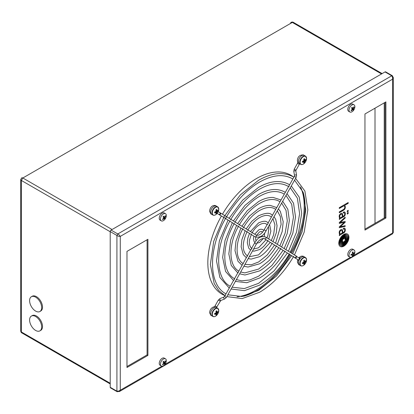 <?xml version="1.0" encoding="UTF-8"?>
<svg xmlns="http://www.w3.org/2000/svg" width="414" height="414" viewBox="0 0 414 414"><rect width="100%" height="100%" fill="white"/><g stroke="black" fill="none" stroke-linecap="round" stroke-linejoin="round"><path stroke-width="0.62" d="M375.006 108.189L375.006 223.332M20.881 179.195L20.881 180.1L21.393 180.473L22.827 177.994L22.242 177.735L21.461 178.191M291.145 23.158L290.374 23.526L290.99 22.372L293.309 22.32M20.881 331.469L20.7 330.874C20.912 332.038 21.28 332.716 21.813 332.908L20.881 331.469M384.228 218.012L384.228 102.869M364.951 229.139L385.067 217.526L385.067 102.382L385.067 217.526L385.9 218.012L385.9 101.901L364.951 113.995L364.951 230.106L385.9 218.012M345.033 237.206L345.116 237.258A0.528 0.305 -60 0 0 345.033 237.206L344.955 237.227A5.444 3.141 120 0 0 344.769 237.341A11.742 6.779 120 0 0 344.029 237.874A67.228 38.812 120 0 0 343.222 238.505A9.237 5.33 120 0 0 342.456 239.168A5.522 3.188 120 0 0 342.057 239.566A1.139 0.657 120 0 0 341.819 239.892L341.773 240.068A6.029 3.483 120 0 0 341.804 240.493A41.26 23.821 120 0 0 341.881 241.108A20.25 11.69 120 0 0 341.943 241.507L342.026 241.559A20.25 11.69 120 0 1 341.964 241.155A41.26 23.821 120 0 1 341.886 240.544A6.029 3.483 120 0 1 341.855 240.115L341.902 239.939A1.139 0.657 120 0 1 342.14 239.618A5.522 3.188 120 0 1 342.538 239.214A9.237 5.33 120 0 1 343.304 238.552A67.228 38.812 120 0 1 344.112 237.921A11.742 6.779 120 0 1 344.852 237.393A5.444 3.141 120 0 1 345.038 237.274L345.116 237.258A0.528 0.305 -60 0 1 345.209 237.315A2.36 1.361 120 0 1 345.4 237.662A13.181 7.607 120 0 1 345.721 238.987A14.34 8.28 120 0 1 345.778 239.39A1889.087 1090.673 -60 0 1 345.856 240.006A5.382 3.105 -60 0 1 345.887 240.43L345.84 240.606A1.17 0.678 -60 0 1 345.597 240.932A6.453 3.726 -60 0 1 345.416 241.124A3.296 1.904 -60 0 1 345.204 241.331A29.052 16.772 -60 0 1 344.836 241.662A8.927 5.154 -60 0 1 344.298 242.107A264.846 152.911 -60 0 1 343.63 242.625A11.281 6.515 -60 0 1 342.813 243.204A2.929 1.692 -60 0 1 342.699 243.277L342.616 243.287A0.823 0.476 -60 0 1 342.58 243.272A0.823 0.476 -60 0 1 342.497 243.194A1.977 1.144 -60 0 1 342.378 242.977A8.849 5.108 -60 0 1 342.171 242.293A17.202 9.931 -60 0 1 342.026 241.559M344.769 236.715A0.952 0.549 120 0 0 344.717 236.751A9.336 5.387 120 0 0 344.267 237.067A6.21 3.586 120 0 0 343.868 237.388A17.155 9.905 120 0 0 342.999 238.174A7.68 4.435 120 0 0 342.036 239.214A3.783 2.184 120 0 0 341.519 239.944A1.599 0.926 120 0 0 341.327 240.322A0.792 0.455 120 0 0 341.255 240.555A0.88 0.507 120 0 0 341.239 240.767A6.557 3.788 120 0 0 341.327 241.522A12.844 7.416 120 0 0 341.415 241.911A11.587 6.686 -60 0 0 341.695 242.79A8.932 5.159 -60 0 0 341.871 243.173A6.857 3.959 -60 0 0 342.093 243.535A1.558 0.9 -60 0 0 342.14 243.592A30.408 17.559 -60 0 0 342.285 243.748A1.496 0.864 -60 0 0 342.399 243.836A1.496 0.864 -60 0 0 342.44 243.856A2.153 1.242 -60 0 0 342.683 243.924A0.652 0.378 -60 0 0 342.937 243.851A7.659 4.419 -60 0 0 343.351 243.572A6.453 3.726 -60 0 0 344.013 243.044A48.003 27.717 -60 0 0 344.598 242.516A5.812 3.353 -60 0 0 345.033 242.081A18.149 10.479 -60 0 0 345.581 241.486A2.95 1.703 -60 0 0 345.825 241.186A6.991 4.036 -60 0 0 346.135 240.751A1.433 0.828 -60 0 0 346.295 240.482A2.329 1.345 -60 0 0 346.414 240.223A0.724 0.419 -60 0 0 346.482 239.991A1.102 0.637 -60 0 0 346.497 239.675A49.727 28.711 -60 0 0 346.409 239.023A5.687 3.286 -60 0 0 346.337 238.63A8.342 4.818 120 0 0 346.151 238.034A41.949 24.219 120 0 0 345.928 237.496A4.828 2.789 120 0 0 345.53 236.87A2.893 1.672 -60 0 0 345.312 236.699A2.893 1.672 -60 0 0 345.219 236.653A0.963 0.559 120 0 0 344.805 236.699A0.952 0.549 120 0 0 344.769 236.715M345.7 236.094A3.126 1.806 120 0 0 345.659 236.068A3.126 1.806 120 0 0 345.462 235.98A2.95 1.703 120 0 0 344.614 236.006A1.17 0.678 120 0 0 344.438 236.089A1.17 0.678 120 0 0 344.391 236.115A5.253 3.033 120 0 0 343.77 236.575A12.053 6.96 120 0 0 342.813 237.455A6.991 4.036 120 0 0 341.731 238.702A5.998 3.462 120 0 0 340.903 240.022A2.049 1.185 120 0 0 340.582 240.896A1.977 1.139 120 0 0 340.541 241.367A4.445 2.567 120 0 0 340.587 241.854A22.801 13.165 120 0 0 340.655 242.252L340.743 242.299A22.801 13.165 120 0 1 340.67 241.905A4.445 2.567 120 0 1 340.624 241.414A1.977 1.139 120 0 1 340.67 240.948A2.049 1.185 120 0 1 340.986 240.068A5.998 3.462 120 0 1 341.814 238.754A6.991 4.036 120 0 1 342.895 237.501A12.053 6.96 120 0 1 343.853 236.627A5.253 3.033 120 0 1 344.479 236.166A1.17 0.678 120 0 1 344.526 236.135A1.17 0.678 120 0 1 344.702 236.058A2.95 1.703 120 0 1 345.545 236.027A3.126 1.806 120 0 1 345.742 236.115A3.126 1.806 120 0 1 345.975 236.296A11.307 6.531 120 0 1 346.513 236.979A5.548 3.203 120 0 1 346.787 237.558A12.415 7.167 120 0 1 346.989 238.257A14.335 8.275 -60 0 1 347.072 238.645A3.333 1.925 -60 0 1 347.113 239.287A1.615 0.931 -60 0 1 347.072 239.602A2.21 1.278 -60 0 1 346.979 239.939A2.324 1.34 -60 0 1 346.839 240.296A3.638 2.101 -60 0 1 346.554 240.85A4.549 2.629 -60 0 1 346.327 241.227A5.931 3.421 -60 0 1 346.063 241.605A6.784 3.917 -60 0 1 345.633 242.169A8.87 5.123 -60 0 1 345.007 242.878A8.037 4.642 -60 0 1 343.853 243.939A15.541 8.973 -60 0 1 343.444 244.255A2.168 1.252 -60 0 1 342.916 244.539A1.791 1.03 -60 0 1 342.544 244.596A3.535 2.044 -60 0 1 342.192 244.519A3.819 2.205 -60 0 1 341.995 244.426A3.819 2.205 -60 0 1 341.669 244.156A18.708 10.8 -60 0 1 341.39 243.825A5.346 3.084 -60 0 1 341.079 243.287A59.399 34.295 -60 0 1 340.898 242.837A4.859 2.805 -60 0 1 340.743 242.299M344.293 235.571A4.756 2.748 120 0 0 343.625 236.037A8.337 4.813 120 0 0 342.176 237.445A6.857 3.959 120 0 0 341.064 238.966A5.579 3.219 120 0 0 340.365 240.343A3.436 1.982 120 0 0 340.013 242.283A5.636 3.255 120 0 0 340.07 242.687A8.352 4.823 -60 0 0 340.618 244.208A6.655 3.845 -60 0 0 341.472 245.067A6.655 3.845 -60 0 0 341.669 245.166A4.368 2.52 -60 0 0 342.73 245.269A2.919 1.687 -60 0 0 343.579 244.897A9.46 5.46 -60 0 0 344.484 244.208A6.096 3.519 -60 0 0 345.737 242.899A11.846 6.841 -60 0 0 346.534 241.807A4.606 2.66 -60 0 0 347.377 240.203A4.383 2.531 -60 0 0 347.651 239.313A2.432 1.408 -60 0 0 347.713 238.888A4.311 2.489 120 0 0 347.719 238.267A6.22 3.591 -60 0 0 347.672 237.859A7.297 4.212 120 0 0 346.818 235.939A6.645 3.835 120 0 0 346.285 235.509A6.645 3.835 120 0 0 345.638 235.255A3.167 1.827 120 0 0 344.51 235.457A4.756 2.748 120 0 0 344.293 235.571M339.677 232.699L339.765 232.746A3.472 2.008 120 0 0 339.837 233.139A2.867 1.656 120 0 0 339.987 233.486A2.22 1.278 120 0 0 340.163 233.693A1.547 0.895 120 0 1 340.075 233.646A2.22 1.278 120 0 1 339.904 233.434A2.867 1.656 120 0 1 339.754 233.087A3.472 2.008 120 0 1 339.677 232.699A1.904 1.102 -60 0 1 339.816 231.726A1.423 0.823 -60 0 1 340.142 231.105A1.656 0.957 -60 0 1 340.805 230.484A1.656 0.957 -60 0 1 340.913 230.427A2.065 1.19 -60 0 1 341.234 230.319A1.035 0.6 -60 0 1 341.431 230.324A1.93 1.118 -60 0 1 341.602 230.391A1.93 1.118 -60 0 1 341.643 230.417M339.765 232.746A1.904 1.102 -60 0 1 339.899 231.773A1.423 0.823 -60 0 1 340.225 231.152A1.656 0.957 -60 0 1 340.888 230.536A1.656 0.957 -60 0 1 341.001 230.479A2.065 1.19 -60 0 1 341.317 230.37A1.035 0.6 -60 0 1 341.514 230.37A1.93 1.118 -60 0 1 341.69 230.438A1.93 1.118 -60 0 1 341.767 230.494A1.516 0.875 -60 0 1 341.912 230.67A5.196 3.001 -60 0 1 342.021 230.888A2.189 1.263 -60 0 1 342.088 231.121A14.806 8.549 -60 0 1 342.14 231.374A10.164 5.868 -60 0 1 342.202 231.773L342.331 232.942L341.276 233.553A5.035 2.908 120 0 1 341.001 233.693A2.303 1.33 120 0 1 340.712 233.796A1.542 0.89 120 0 1 340.427 233.812A1.547 0.895 120 0 1 340.236 233.75A1.547 0.895 120 0 1 340.163 233.693A1.547 0.895 120 0 0 340.199 233.724M344.639 228.217A2.396 1.382 120 0 1 344.945 228.575A4.445 2.567 120 0 1 345.204 229.558A4.068 2.349 120 0 1 345.152 230.619A3.043 1.754 120 0 1 344.96 231.343A1.527 0.88 120 0 1 344.52 232.114A2.23 1.289 120 0 1 343.972 232.642A6.376 3.679 120 0 1 343.382 233.025L339.992 235.059A2.127 1.226 120 0 0 339.759 235.219A0.724 0.419 120 0 0 339.599 235.38L339.552 235.447A0.699 0.404 120 0 0 339.501 235.55L339.475 235.602A1.822 1.051 120 0 0 339.449 235.695L339.294 235.224A1.708 0.983 120 0 1 339.304 235.033A0.652 0.378 -60 0 1 339.351 234.836L339.475 234.634A0.678 0.388 -60 0 1 339.635 234.495A3.405 1.966 -60 0 1 339.775 234.412A3.405 1.966 -60 0 1 339.956 234.314A5.025 2.903 -60 0 1 339.863 234.267A5.025 2.903 -60 0 1 339.759 234.2A2.898 1.677 -60 0 1 339.558 234.019A2.898 1.677 -60 0 1 339.402 233.781A3.001 1.734 -60 0 1 339.283 233.46A3.892 2.246 120 0 1 339.211 233.066A4.689 2.707 120 0 1 339.195 232.425A3.053 1.765 120 0 1 339.257 231.897A1.961 1.133 120 0 1 339.47 231.255A2.034 1.175 120 0 1 339.91 230.526A2.531 1.459 120 0 1 340.51 229.925A2.872 1.661 120 0 1 340.867 229.682A2.872 1.661 120 0 1 341.12 229.553A2.163 1.247 120 0 1 341.654 229.444A2.251 1.299 120 0 1 342.021 229.547A2.251 1.299 120 0 1 342.15 229.641A2.515 1.454 120 0 1 342.388 229.972A4.026 2.324 120 0 1 342.544 230.427A10.769 6.215 120 0 1 342.657 231.074A18.899 10.914 -60 0 1 342.704 231.483L342.828 232.652L343.382 232.337A14.247 8.228 -60 0 0 343.667 232.161A2.437 1.408 -60 0 0 344.018 231.892A1.413 0.818 -60 0 0 344.293 231.592A1.092 0.631 -60 0 0 344.562 231.115A1.744 1.004 -60 0 0 344.707 230.469A4.363 2.52 -60 0 0 344.702 229.775A2.122 1.226 -60 0 0 344.52 229.216A1.377 0.792 -60 0 0 344.36 229.066A1.377 0.792 -60 0 0 344.262 229.025A1.377 0.792 -60 0 1 344.319 229.046M340.608 234.686L343.465 233.077A6.376 3.679 120 0 0 344.055 232.689A2.23 1.289 120 0 0 344.603 232.166A1.527 0.88 120 0 0 345.043 231.39A3.043 1.754 120 0 0 345.235 230.67A4.068 2.349 120 0 0 345.292 229.61A4.445 2.567 120 0 0 345.028 228.621A2.396 1.382 120 0 0 344.681 228.238A2.396 1.382 120 0 0 344.479 228.155A2.37 1.371 120 0 0 344.06 228.145A2.758 1.594 120 0 0 343.403 228.393A2.758 1.594 120 0 0 343.299 228.45L343.299 229.268A4.29 2.474 -60 0 1 343.589 229.118A2.344 1.356 -60 0 1 343.894 229.02A1.656 0.957 -60 0 1 344.262 229.025L344.36 229.066M343.868 246.154A7.198 4.156 120 0 0 348.572 239.809A7.198 4.156 120 0 0 347.47 234.039A7.198 4.156 120 0 0 343.868 234.396A7.198 4.156 120 0 0 339.169 240.741A7.198 4.156 120 0 0 340.272 246.511A7.198 4.156 120 0 0 343.868 246.154M340.23 246.485A7.198 4.156 120 0 0 343.786 246.102A7.198 4.156 120 0 0 348.479 239.799A7.198 4.156 120 0 0 347.429 234.013M346.839 234.774A6.81 3.933 120 0 0 346.797 234.754A6.81 3.933 120 0 0 345.835 234.448A5.072 2.929 120 0 0 344.018 234.924A5.072 2.929 120 0 0 343.811 235.054A7.079 4.088 120 0 0 341.534 237.17A7.193 4.15 120 0 0 339.972 239.747A5.175 2.986 120 0 0 339.314 242.588A6.07 3.503 120 0 0 339.335 243.013L339.418 243.065A6.07 3.503 120 0 1 339.397 242.64A5.175 2.986 120 0 1 340.06 239.794A7.193 4.15 120 0 1 341.617 237.217A7.079 4.088 120 0 1 343.894 235.1A5.072 2.929 120 0 1 344.101 234.971A5.072 2.929 120 0 1 345.918 234.495A6.81 3.933 120 0 1 346.88 234.8A6.81 3.933 120 0 1 347.341 235.147A7.343 4.238 120 0 1 347.983 236.089A6.878 3.974 120 0 1 348.319 237.486A8.394 4.844 -60 0 1 348.345 237.91A4.601 2.655 -60 0 1 348.081 239.659A6.608 3.814 -60 0 1 347.294 241.553A6.665 3.85 -60 0 1 345.737 243.789A7.928 4.575 -60 0 1 344.07 245.3A4.896 2.826 -60 0 1 342.59 245.994A5.879 3.395 -60 0 1 340.97 245.812A7.509 4.331 -60 0 1 340.903 245.776A7.509 4.331 -60 0 1 339.941 244.809A6.934 4.005 -60 0 1 339.418 243.065M340.727 213.557A2.525 1.459 -60 0 1 340.867 213.474A2.525 1.459 -60 0 1 341.239 213.303A2.293 1.325 -60 0 1 341.607 213.236A2.173 1.252 -60 0 1 342.026 213.339A2.173 1.252 -60 0 1 342.228 213.515A3.126 1.806 -60 0 1 342.528 214.157A13.408 7.742 -60 0 1 342.657 214.871A14.568 8.409 -60 0 1 342.704 215.275L342.828 216.45L343.382 216.129A5.532 3.193 120 0 0 343.724 215.917A2.479 1.428 120 0 0 344.075 215.632A1.19 0.688 120 0 0 344.484 215.083A1.247 0.719 -60 0 0 344.65 214.612A2.815 1.625 120 0 0 344.722 214.007A3.555 2.054 120 0 0 344.66 213.339A1.692 0.978 120 0 0 344.339 212.853A1.692 0.978 120 0 0 344.319 212.837A1.351 0.776 120 0 0 343.956 212.801A2.95 1.703 120 0 0 343.315 213.055A2.95 1.703 120 0 0 343.299 213.06L343.299 212.247A2.779 1.604 -60 0 1 343.397 212.185A2.779 1.604 -60 0 1 344.06 211.937A2.334 1.345 -60 0 1 344.671 212.03A2.334 1.345 -60 0 1 344.862 212.185A3.328 1.92 -60 0 1 345.25 213.091A6.919 3.995 -60 0 1 345.302 213.603A2.753 1.589 -60 0 1 345.297 213.945A23.008 13.284 -60 0 1 345.271 214.204A2.241 1.294 -60 0 1 345.235 214.462A9.087 5.247 -60 0 1 345.183 214.731A1.884 1.087 -60 0 1 345.09 215.057A2.608 1.506 -60 0 1 344.94 215.43A1.17 0.673 -60 0 1 344.774 215.73A2.8 1.62 -60 0 1 344.562 216.01A1.17 0.673 -60 0 1 344.381 216.206A10.055 5.806 -60 0 1 344.194 216.372A1.511 0.875 -60 0 1 344.008 216.522A62.7 36.199 -60 0 1 343.682 216.739A4.14 2.391 -60 0 1 343.366 216.926L340.065 218.804A3.855 2.225 120 0 0 339.863 218.934A1.449 0.838 120 0 0 339.692 219.073A0.486 0.279 120 0 0 339.449 219.487L339.294 219.022A1.139 0.657 120 0 1 339.309 218.783A0.631 0.367 120 0 1 339.366 218.597L339.428 218.478A0.543 0.316 -60 0 1 339.573 218.333A1.433 0.828 -60 0 1 339.734 218.225A1.433 0.828 -60 0 1 339.77 218.204L339.956 218.106A3.431 1.982 120 0 1 339.853 218.054A3.431 1.982 120 0 1 339.625 217.883A2.846 1.64 120 0 1 339.433 217.629A3.001 1.734 120 0 1 339.283 217.252A3.736 2.158 120 0 1 339.211 216.858A5.377 3.105 -60 0 1 339.19 216.429A3.648 2.106 -60 0 1 339.221 215.917A2.261 1.304 -60 0 1 339.32 215.446A1.956 1.128 -60 0 1 339.609 214.773A2.163 1.247 -60 0 1 340.132 214.064A2.841 1.64 -60 0 1 340.727 213.557M344.282 212.817A1.692 0.978 120 0 0 344.257 212.801A1.692 0.978 120 0 0 344.236 212.791A1.351 0.776 120 0 0 343.874 212.749A2.95 1.703 120 0 0 343.299 212.967M341.643 214.209A1.594 0.921 120 0 0 341.602 214.183A1.594 0.921 120 0 0 341.369 214.11A1.273 0.735 120 0 0 341.084 214.152A2.07 1.195 120 0 0 340.815 214.281A2.07 1.195 120 0 0 340.691 214.354A1.604 0.926 120 0 0 340.142 214.902A1.485 0.854 120 0 0 339.728 215.818A2.23 1.289 120 0 0 339.677 216.491A2.981 1.723 120 0 0 339.749 216.889L339.832 216.936A2.981 1.723 120 0 1 339.765 216.543A2.23 1.289 120 0 1 339.811 215.865A1.485 0.854 120 0 1 340.225 214.949A1.604 0.926 120 0 1 340.779 214.405A2.07 1.195 120 0 1 340.898 214.328A2.07 1.195 120 0 1 341.167 214.198A1.273 0.735 120 0 1 341.452 214.157A1.594 0.921 120 0 1 341.685 214.229A1.594 0.921 120 0 1 341.809 214.328A2.246 1.299 120 0 1 341.995 214.628A4.269 2.463 120 0 1 342.145 215.166A13.067 7.545 -60 0 1 342.202 215.565L342.274 216.144A12.001 6.929 120 0 1 342.331 216.734L341.276 217.345A3.478 2.008 -60 0 1 340.96 217.505A2.567 1.48 -60 0 1 340.712 217.588A1.454 0.838 -60 0 1 340.427 217.609A1.635 0.947 -60 0 1 340.236 217.541A1.635 0.947 -60 0 1 340.127 217.459A2.582 1.49 -60 0 1 339.832 216.936M243.494 296.269A68.734 39.682 120 0 0 256.437 290.819A68.734 39.682 120 0 0 290.54 254.998M291.57 253.197A68.734 39.682 120 0 0 303.286 192.707M293.371 176.897A68.734 39.682 120 0 0 290.804 175.174A68.734 39.682 120 0 0 256.437 178.579A68.734 39.682 120 0 0 222.453 214.209M237.046 296.797A68.734 39.682 120 0 0 255.604 290.338A68.734 39.682 120 0 0 289.717 254.486M290.747 252.685A68.734 39.682 120 0 0 300.517 186.854M292.62 176.483A68.734 39.682 120 0 0 290.385 174.936M348.195 210.302L347.242 210.855L347.242 211.932L348.195 211.378L348.195 210.302M348.195 212.454L347.242 213.003L347.242 214.079L348.195 213.526L348.195 212.454M340.194 222.52L345.172 218.038L345.172 217.133L339.294 222.551L339.294 223.394L344.262 222.365L339.294 226.836L339.294 227.69L345.172 226.406L345.172 225.661L340.199 226.825L345.172 222.297L345.172 221.469L340.111 222.473L345.09 217.992L345.09 217.21M147.922 239.297L126.974 251.391L126.974 367.497L147.922 355.403L147.922 239.297M221.418 216.004A68.734 39.682 120 0 0 222.075 294.225A68.734 39.682 120 0 0 224.843 295.586M340.598 234.686L339.91 235.007A2.127 1.226 120 0 0 339.677 235.173A0.724 0.419 120 0 0 339.511 235.333L339.47 235.4A0.699 0.404 120 0 0 339.418 235.499L339.392 235.556A1.822 1.051 120 0 0 339.366 235.644L339.449 235.695M344.955 205.841A2.261 1.304 -60 0 1 345.116 206.12A4.787 2.763 120 0 1 345.307 207A3.007 1.734 120 0 1 345.209 208.056A2.308 1.335 120 0 1 344.805 209.034A1.692 0.978 120 0 1 344.417 209.551A3.271 1.889 120 0 1 344.086 209.867A2.489 1.439 -60 0 1 343.796 210.084A22.522 13.005 120 0 1 343.465 210.296A5.315 3.069 120 0 1 343.284 210.41L339.294 212.713L339.294 211.896L343.284 209.598A4.404 2.546 -60 0 0 343.734 209.282A2.318 1.34 -60 0 0 344.117 208.93A1.361 0.787 -60 0 0 344.381 208.578A1.527 0.88 -60 0 0 344.551 208.252A1.785 1.03 -60 0 0 344.671 207.916A1.972 1.139 -60 0 0 344.727 207.678A1.832 1.056 -60 0 0 344.764 207.419A3.291 1.899 -60 0 0 344.769 207.171A2.608 1.506 -60 0 0 344.696 206.633A3.431 1.982 -60 0 0 344.593 206.363A2.091 1.206 -60 0 0 344.453 206.151A2.287 1.32 -60 0 0 344.272 206.006A1.377 0.797 -60 0 0 344.272 206.001A1.377 0.797 -60 0 0 344.112 205.944A2.841 1.64 -60 0 0 343.982 205.934A1.144 0.657 -60 0 0 343.858 205.939A2.717 1.568 -60 0 0 343.703 205.975A1.449 0.833 -60 0 0 343.548 206.037A15.675 9.051 -60 0 0 343.397 206.105A2.789 1.609 -60 0 0 343.242 206.188L339.294 208.47L339.294 207.668L348.195 202.529L348.195 203.331L344.526 205.447A2.722 1.573 120 0 1 344.572 205.473A2.722 1.573 120 0 1 344.784 205.649A11.939 6.893 -60 0 1 344.955 205.841L344.872 205.794A2.261 1.304 -60 0 1 345.033 206.074L345.116 206.12M126.974 366.53L147.089 354.922L147.089 239.778M221.656 293.976A68.734 39.682 120 0 0 224.109 295.141M392.353 75.731L393.3 77.728L393.3 232.508L392.607 233.01L392.519 233.858L119.377 391.556L120.272 390.236L118.595 391.106L116.919 391.173L117.172 391.732L110.471 387.861A1.226 0.709 -60 0 1 110.217 387.302L110.217 231.586A1.226 0.709 -60 0 1 111.087 230.086L385.036 71.922A1.226 0.709 -60 0 1 385.646 71.86L392.353 75.731L391.737 75.793L392.519 77.278L392.607 79.162L393.253 77.346M118.632 234.36L117.788 233.957L116.919 235.457L118.595 236.327L120.272 236.394L118.632 234.36M393.3 232.508L392.368 233.894M117.172 391.732L119.687 391.328M147.089 354.922L147.922 355.403M340.199 226.825L345.09 222.251L345.09 221.485M339.294 227.622L345.09 226.36L345.09 225.677M339.294 223.327L344.262 222.365M347.242 213.981L348.112 213.479L348.112 212.501M347.242 211.833L348.112 211.331L348.112 210.353M340.194 217.516A1.635 0.947 -60 0 1 340.153 217.49A1.635 0.947 -60 0 1 340.044 217.407A2.582 1.49 -60 0 1 339.749 216.889M341.98 213.313A2.173 1.252 -60 0 1 342.145 213.464A3.126 1.806 -60 0 1 342.44 214.11A13.408 7.742 -60 0 1 342.569 214.819A14.568 8.409 -60 0 1 342.621 215.228L342.828 216.45M344.629 212.009A2.334 1.345 -60 0 1 344.779 212.139A3.328 1.92 -60 0 1 345.167 213.044A6.919 3.995 -60 0 1 345.214 213.557A2.753 1.589 -60 0 1 345.209 213.898A23.008 13.284 -60 0 1 345.188 214.152A2.241 1.294 -60 0 1 345.152 214.416A9.087 5.247 -60 0 1 345.1 214.68A1.884 1.087 -60 0 1 345.007 215.011A2.608 1.506 -60 0 1 344.857 215.383A1.17 0.673 -60 0 1 344.686 215.678A2.8 1.62 -60 0 1 344.479 215.963A1.17 0.673 -60 0 1 344.298 216.155A10.055 5.806 -60 0 1 344.112 216.325A1.511 0.875 -60 0 1 343.925 216.47A62.7 36.199 -60 0 1 343.599 216.688A4.14 2.391 -60 0 1 343.284 216.879L343.366 216.926M343.284 216.879L340.603 218.483M340.52 218.432L339.982 218.758A3.855 2.225 120 0 0 339.78 218.887A1.449 0.838 120 0 0 339.609 219.027A0.486 0.279 120 0 0 339.366 219.441L339.449 219.487M340.862 245.75A7.509 4.331 -60 0 1 340.82 245.73A7.509 4.331 -60 0 1 339.858 244.762A6.934 4.005 -60 0 1 339.335 243.013M342.828 232.652L342.621 231.436A18.899 10.914 -60 0 0 342.575 231.028A10.769 6.215 120 0 0 342.456 230.381A4.026 2.324 120 0 0 342.306 229.925A2.515 1.454 120 0 0 342.067 229.589A2.251 1.299 120 0 0 341.98 229.527M344.179 228.973A1.377 0.792 -60 0 1 344.277 229.014L344.179 228.973A1.656 0.957 -60 0 0 343.811 228.968L343.894 229.02M343.299 229.175A4.29 2.474 -60 0 1 343.506 229.071A2.344 1.356 -60 0 1 343.811 228.968M339.294 212.615L343.196 210.364A5.315 3.069 120 0 0 343.382 210.25A22.522 13.005 120 0 0 343.713 210.038A2.489 1.439 -60 0 0 344.003 209.82A3.271 1.889 120 0 0 344.329 209.505A1.692 0.978 120 0 0 344.722 208.982A2.308 1.335 120 0 0 345.121 208.004A3.007 1.734 120 0 0 345.224 206.953A4.787 2.763 120 0 0 345.033 206.074M339.294 208.371L343.159 206.141A2.789 1.609 -60 0 1 343.315 206.058A15.675 9.051 -60 0 1 343.465 205.986A1.449 0.833 -60 0 1 343.615 205.929A2.717 1.568 -60 0 1 343.77 205.893A1.144 0.657 -60 0 1 343.899 205.882A2.841 1.64 -60 0 1 344.024 205.898A1.377 0.797 -60 0 1 344.184 205.955A1.377 0.797 -60 0 1 344.189 205.955L344.184 205.955M348.112 202.575L348.195 203.331M348.112 203.284L344.526 205.447A2.722 1.573 120 0 1 344.702 205.598A11.939 6.893 -60 0 1 344.872 205.794M341.431 245.041A6.655 3.845 -60 0 0 341.586 245.119A4.368 2.52 -60 0 0 342.647 245.217A2.919 1.687 -60 0 0 343.496 244.845A9.46 5.46 -60 0 0 344.396 244.162A6.096 3.519 -60 0 0 345.654 242.847A11.846 6.841 -60 0 0 346.451 241.76A4.606 2.66 -60 0 0 347.294 240.156A4.383 2.531 -60 0 0 347.563 239.266A2.432 1.408 -60 0 0 347.631 238.842A4.311 2.489 120 0 0 347.636 238.221A6.22 3.591 -60 0 0 347.589 237.812A7.297 4.212 120 0 0 346.735 235.887A6.645 3.835 120 0 0 346.244 235.483M341.954 244.4A3.819 2.205 -60 0 1 341.912 244.379A3.819 2.205 -60 0 1 341.581 244.11A18.708 10.8 -60 0 1 341.307 243.779A5.346 3.084 -60 0 1 340.996 243.241A59.399 34.295 -60 0 1 340.81 242.79A4.859 2.805 -60 0 1 340.655 242.252M345.266 236.679A2.893 1.672 -60 0 1 345.447 236.824L345.53 236.87M342.44 243.856L342.357 243.81A2.153 1.242 -60 0 0 342.601 243.877A0.652 0.378 -60 0 0 342.854 243.799A7.659 4.419 -60 0 0 343.268 243.525A6.453 3.726 -60 0 0 343.93 242.992A48.003 27.717 -60 0 0 344.51 242.464A5.812 3.353 -60 0 0 344.95 242.035A18.149 10.479 -60 0 0 345.499 241.434A2.95 1.703 -60 0 0 345.742 241.139A6.991 4.036 -60 0 0 346.052 240.705A1.433 0.828 -60 0 0 346.213 240.43A2.329 1.345 -60 0 0 346.332 240.177A0.724 0.419 -60 0 0 346.399 239.944A1.102 0.637 -60 0 0 346.409 239.628A49.727 28.711 -60 0 0 346.327 238.976A5.687 3.286 -60 0 0 346.254 238.583A8.342 4.818 120 0 0 346.063 237.988A41.949 24.219 120 0 0 345.845 237.45A4.828 2.789 120 0 0 345.447 236.824M342.549 243.251L342.533 243.241A0.823 0.476 -60 0 1 342.497 243.225A0.823 0.476 -60 0 1 342.409 243.147A1.977 1.144 -60 0 1 342.295 242.93A8.849 5.108 -60 0 1 342.088 242.247A17.202 9.931 -60 0 1 341.943 241.507M342.601 239.535L345.136 238.071L345.136 241.01L342.601 242.475L342.601 239.535M342.601 242.381L345.053 240.964L345.053 238.122M254.921 236.772A1.035 0.849 -58.1 0 0 256.033 235.023L256.095 235.059C258.145 235.876 260.453 234.738 263.025 231.654L267.434 224.14M215.052 307.317A1.035 0.792 -93.7 0 0 214.276 306.707C211.518 307.447 209.95 309.449 209.567 312.71L210.866 315.333L211.419 315.561M300.378 258.227A1.035 0.305 -137.4 0 0 299.705 257.684A1.035 0.305 -137.4 0 0 299.239 257.586A1.035 0.305 -137.4 0 0 300 258.688M251.753 248.623L250.868 249.88M250.894 249.59L238.687 271.351C238.06 272.055 237.946 272.547 238.335 272.831M234.578 278.979L233.806 280.34M230.106 286.566L225.858 294.142C225.226 294.861 225.118 295.348 225.526 295.606M255.956 240.964C258.45 237.243 261.653 235.928 265.571 237.02L265.69 237.093A1.035 0.849 121.9 0 1 264.598 238.852L264.536 238.816C264.287 237.739 259.097 238.837 256.39 244.058L254.579 243.039L256.043 240.912M293.702 177.497L289.453 185.074C288.812 185.808 288.708 186.295 289.148 186.538M288.806 186.165L275.952 209.013M272.303 215.503L267.987 223.156M268.256 223.105L267.46 224.46M354.017 104.825L352.78 104.111A4.145 2.396 120 0 0 349.214 105.653A4.145 2.396 120 0 0 348.635 111.299L349.871 112.008A4.145 2.396 120 0 0 353.437 110.466A4.145 2.396 120 0 0 353.623 110.227A4.145 2.396 120 0 0 354.348 108.97A4.145 2.396 120 0 0 354.467 105.234A4.145 2.396 120 0 0 354.017 104.825A4.145 2.396 120 0 0 350.446 106.367A4.145 2.396 120 0 0 349.421 111.599A4.145 2.396 120 0 0 349.871 112.008M354.177 107.319A6.94 1.816 -146.6 0 0 354.006 107.066A6.94 1.816 -146.6 0 0 353.799 106.802A7.069 5.315 120.5 0 1 353.509 107.676A7.105 3.7 174.5 0 1 353.013 108.023A7.105 1.128 -164.1 0 1 352.485 107.966A7.069 3.157 -137.9 0 0 352.112 107.278A6.94 5.04 141 0 1 351.47 108.085A7.069 0.398 35.1 0 0 352.086 108.473A7.105 3.602 64.4 0 1 352.138 109.13A7.105 5.128 97.2 0 1 351.822 109.803A7.069 4.626 158.7 0 1 351.041 110.284A6.94 0.978 43.3 0 1 351.243 110.554A6.94 0.978 43.3 0 1 351.419 110.802A7.069 6.169 -59.4 0 0 352.06 110.129A7.105 4.554 4.9 0 0 352.656 109.845A7.105 1.987 25.8 0 0 353.085 109.839A7.069 2.303 52.3 0 1 353.111 110.326A6.94 5.879 -32.4 0 0 353.747 109.524A7.069 0.455 -154.7 0 0 353.484 109.332A7.105 4.461 -126 0 0 353.535 108.737A7.105 5.987 -89.9 0 0 353.747 108.007A7.069 5.48 -11.6 0 0 354.177 107.319L353.711 107.097M351.693 109.891L352.06 110.129M351.517 108.033L352.086 108.473M351.807 107.687L352.485 107.966M353.37 107.78L353.747 108.007M352.371 107.919L353.535 108.737M352.293 108.121L352.304 108.835L353.484 109.332M352.304 108.835L353.747 109.524M352.702 109.068L352.469 109.363M352.133 109.105L353.085 109.839M352.029 109.384L352.656 109.845M354.017 249.963L352.78 249.249A4.145 2.396 120 0 0 350.725 249.445A4.145 2.396 120 0 0 348.003 253.099A4.145 2.396 120 0 0 348.635 256.437L349.871 257.146A4.145 2.396 120 0 0 351.926 256.949A4.145 2.396 120 0 0 353.623 255.36A4.145 2.396 120 0 0 354.348 254.108A4.145 2.396 120 0 0 354.876 251.883A4.145 2.396 120 0 0 354.017 249.963A4.145 2.396 120 0 0 351.957 250.159A4.145 2.396 120 0 0 349.012 255.231A4.145 2.396 120 0 0 349.871 257.146M351.005 254.429A6.94 3.586 65.2 0 1 351.015 254.864A6.94 3.586 65.2 0 1 351.005 255.288A7.069 5.335 -8.1 0 0 351.807 254.869A7.105 1.889 26.4 0 0 352.324 254.952A7.105 1.097 43.9 0 1 352.547 255.309A7.069 4.513 78.8 0 1 352.231 256.012A6.94 4.378 5.8 0 0 352.971 255.588A7.069 3.41 -135.9 0 0 353.013 255.04A7.105 6.008 -88.2 0 0 353.344 254.372A7.105 5.993 -30.7 0 0 353.763 253.756A7.069 3.353 16.4 0 0 354.213 253.456A6.94 4.425 -125.2 0 0 354.229 253.032A6.94 4.425 -125.2 0 0 354.218 252.597A7.069 4.482 161.9 0 1 353.763 253.213A7.105 1.035 -163.5 0 1 353.349 253.187A7.105 1.951 -146 0 0 353.023 252.773A7.069 5.366 -111.1 0 0 352.992 251.872A6.94 3.545 175.3 0 1 352.247 252.292A7.069 2.556 54.3 0 1 352.557 253.042A7.105 5.154 98.5 0 1 352.33 253.772A7.105 5.139 142.3 0 1 351.807 254.331A7.069 2.5 -173.8 0 1 351.005 254.429M353.784 253.192L354.213 253.456M352.811 252.97L353.763 253.756M352.319 253.777L353.344 254.372M351.926 254.212L351.822 254.47L353.013 255.04M352.531 255.345L352.971 255.588M351.558 254.367L352.324 254.952M351.175 254.413L351.807 254.869M352.324 252.462L353.023 252.773M352.474 252.83L353.349 253.187M165.476 358.814L164.244 358.105A4.145 2.396 120 0 0 160.673 359.647A4.145 2.396 120 0 0 160.094 365.288L161.331 366.002A4.145 2.396 120 0 0 164.901 364.455A4.145 2.396 120 0 0 165.082 364.216A4.145 2.396 120 0 0 165.807 362.959A4.145 2.396 120 0 0 165.926 359.223A4.145 2.396 120 0 0 165.476 358.814A4.145 2.396 120 0 0 161.91 360.356A4.145 2.396 120 0 0 160.88 365.593A4.145 2.396 120 0 0 161.331 366.002M165.641 361.308A6.94 1.816 -146.6 0 0 165.465 361.055A6.94 1.816 -146.6 0 0 165.264 360.791A7.069 5.315 120.5 0 1 164.969 361.67A7.105 3.7 174.5 0 1 164.477 362.012A7.105 1.128 -164.1 0 1 163.949 361.955A7.069 3.157 -137.9 0 0 163.571 361.267A6.94 5.04 141 0 1 162.935 362.074A7.069 0.398 35.1 0 0 163.546 362.462A7.105 3.602 64.4 0 1 163.597 363.119A7.105 5.128 97.2 0 1 163.287 363.792A7.069 4.626 158.7 0 1 162.5 364.273A6.94 0.978 43.3 0 1 162.702 364.543A6.94 0.978 43.3 0 1 162.878 364.796A7.069 6.169 -59.4 0 0 163.525 364.118A7.105 4.554 4.9 0 0 164.12 363.834A7.105 1.987 25.8 0 0 164.544 363.834A7.069 2.303 52.3 0 1 164.57 364.315A6.94 5.879 -32.4 0 0 165.207 363.513A7.069 0.455 -154.7 0 0 164.948 363.326A7.105 4.461 -126 0 0 164.995 362.726A7.105 5.987 -89.9 0 0 165.207 361.996A7.069 5.48 -11.6 0 0 165.641 361.308L165.176 361.086M163.152 363.88L163.525 364.118M162.976 362.027L163.546 362.462M163.266 361.676L163.949 361.955M164.834 361.769L165.207 361.996M163.835 361.908L164.995 362.726M163.758 362.11L163.763 362.824L164.948 363.326M163.763 362.824L165.207 363.513M164.161 363.057L163.928 363.352M163.597 363.094L164.544 363.834M163.489 363.373L164.12 363.834M165.476 213.676L164.244 212.967A4.145 2.396 120 0 0 160.673 214.509A4.145 2.396 120 0 0 160.094 220.15L161.331 220.864A4.145 2.396 120 0 0 164.901 219.322A4.145 2.396 120 0 0 165.082 219.078A4.145 2.396 120 0 0 165.807 217.821A4.145 2.396 120 0 0 165.926 214.085A4.145 2.396 120 0 0 165.476 213.676A4.145 2.396 120 0 0 161.91 215.218A4.145 2.396 120 0 0 160.88 220.455A4.145 2.396 120 0 0 161.331 220.864M165.641 216.17A6.94 1.816 -146.6 0 0 165.465 215.917A6.94 1.816 -146.6 0 0 165.264 215.653A7.069 5.315 120.5 0 1 164.969 216.532A7.105 3.7 174.5 0 1 164.477 216.874A7.105 1.128 -164.1 0 1 163.949 216.817A7.069 3.157 -137.9 0 0 163.571 216.129A6.94 5.04 141 0 1 162.935 216.936A7.069 0.398 35.1 0 0 163.546 217.324A7.105 3.602 64.4 0 1 163.597 217.981A7.105 5.128 97.2 0 1 163.287 218.654A7.069 4.626 158.7 0 1 162.5 219.135A6.94 0.978 43.3 0 1 162.702 219.404A6.94 0.978 43.3 0 1 162.878 219.658A7.069 6.169 -59.4 0 0 163.525 218.98A7.105 4.554 4.9 0 0 164.12 218.695A7.105 1.987 25.8 0 0 164.544 218.695A7.069 2.303 52.3 0 1 164.57 219.177A6.94 5.879 -32.4 0 0 165.207 218.375A7.069 0.455 -154.7 0 0 164.948 218.188A7.105 4.461 -126 0 0 164.995 217.588A7.105 5.987 -89.9 0 0 165.207 216.858A7.069 5.48 -11.6 0 0 165.641 216.17L165.176 215.948M163.152 218.742L163.525 218.98M162.976 216.889L163.546 217.324M163.266 216.538L163.949 216.817M164.834 216.631L165.207 216.858M163.835 216.77L164.995 217.588M163.758 216.972L163.763 217.686L164.948 218.188M163.763 217.686L165.207 218.375M164.161 217.919L163.928 218.214M163.597 217.955L164.544 218.695M163.489 218.235L164.12 218.695M39.904 330.864L40.743 330.382A8.534 4.927 -120 0 0 40.639 320.353A8.534 4.927 -120 0 0 32.209 315.603L31.371 316.084A8.534 4.927 -120 0 0 31.474 326.113A8.534 4.927 -120 0 0 39.904 330.864A8.534 4.927 -120 0 0 39.801 320.834A8.534 4.927 -120 0 0 31.371 316.084M39.904 311.514L40.743 311.028A8.534 4.927 -120 0 0 38.135 297.899A8.534 4.927 -120 0 0 32.209 296.248L31.371 296.734A8.534 4.927 -120 0 0 33.979 309.863A8.534 4.927 -120 0 0 39.904 311.514A8.534 4.927 -120 0 0 37.301 298.385A8.534 4.927 -120 0 0 31.371 296.734M303.467 265.441A4.564 2.634 120 0 0 304.911 264.153L304.911 264.153A4.564 2.634 120 0 0 306.179 261.953L306.179 261.953A4.564 2.634 120 0 0 306.577 259.785A4.564 2.634 120 0 0 303.234 258.129A4.564 2.634 120 0 0 300.124 263.785A4.564 2.634 120 0 0 303.467 265.441M306.231 258.434A4.74 2.738 120 0 0 305.48 257.539L304.186 256.794A4.74 2.738 120 0 0 300.476 258.124A4.74 2.738 120 0 0 298.463 262.973A4.74 2.738 120 0 0 299.446 265.001L300.74 265.752A4.74 2.738 120 0 0 301.894 265.954M302.774 262.667L303.943 263.449A1.195 0.688 120 0 1 303.721 263.376A1.195 0.688 120 0 1 303.633 263.299A7.68 4.59 -1.9 0 1 302.489 263.754A7.618 1.827 -102.5 0 0 302.458 262.776A7.68 4.59 178.1 0 0 303.602 262.321A1.195 0.688 120 0 1 303.886 261.803A7.68 4.269 58.2 0 0 303.643 260.618A7.618 2.117 -20.6 0 0 304.088 260.354A7.618 2.117 -20.6 0 0 304.502 260.085A7.68 4.269 -121.8 0 1 304.751 261.27A1.195 0.688 120 0 1 304.911 261.306A1.195 0.688 120 0 1 305.056 261.42L304.751 261.27M303.943 263.449A7.68 4.269 58.2 0 1 303.762 264.386A7.618 6.039 -151.3 0 0 304.212 264.137A7.618 6.039 -151.3 0 0 304.626 263.853A7.68 4.269 -121.8 0 0 304.802 262.916A1.195 0.688 120 0 0 305.087 262.398A7.68 4.59 -1.9 0 0 305.811 261.695A7.618 5.749 28.9 0 0 305.78 260.716A7.68 4.59 178.1 0 1 305.056 261.42M304.802 262.916L303.674 262.16M304.626 263.853L303.358 262.435M303.633 263.299L302.732 262.683M303.881 261.814L305.087 262.398M305.811 261.695L303.809 261.337M303.322 164.125A4.564 2.634 120 0 0 304.911 162.749A4.564 2.634 120 0 0 306.179 160.549L306.179 160.549A4.564 2.634 120 0 0 306.583 158.552A4.564 2.634 120 0 0 303.379 156.637A4.564 2.634 120 0 0 300.124 162.21A4.564 2.634 120 0 0 303.322 164.125M306.231 157.035A4.74 2.738 120 0 0 305.48 156.135L304.186 155.39A4.74 2.738 120 0 0 300.543 156.642A4.74 2.738 120 0 0 298.463 161.393A4.74 2.738 120 0 0 299.446 163.597L300.74 164.348A4.74 2.738 120 0 0 301.894 164.549M302.675 161.217L303.907 162.045A1.195 0.688 120 0 1 303.721 161.972A1.195 0.688 120 0 1 303.612 161.869A7.68 4.394 0.5 0 1 302.468 162.278A7.618 2.008 -100.5 0 0 302.474 161.274A7.68 4.394 -179.5 0 0 303.622 160.87A1.195 0.688 120 0 1 303.923 160.358A7.68 4.471 60.5 0 0 303.716 159.152A7.618 1.935 -18.7 0 0 304.166 158.904A7.618 1.935 -18.7 0 0 304.58 158.66A7.68 4.471 -119.5 0 1 304.782 159.866A1.195 0.688 120 0 1 304.911 159.902A1.195 0.688 120 0 1 305.077 160.042L303.772 159.406M303.907 162.045A7.68 4.471 60.5 0 1 303.685 163.007A7.618 5.858 -149.8 0 0 304.135 162.78A7.618 5.858 -149.8 0 0 304.549 162.516A7.68 4.471 -119.5 0 0 304.771 161.553A1.195 0.688 120 0 0 305.066 161.046A7.68 4.394 0.5 0 0 305.791 160.394A7.618 5.931 30.4 0 0 305.801 159.39A7.68 4.394 -179.5 0 1 305.077 160.042M304.771 161.553L303.653 160.803M304.549 162.516L303.255 161.015M303.767 159.38L304.782 159.866M303.612 161.869L302.66 161.222M303.85 160.451L305.066 161.046M305.791 160.394L303.881 160.016M215.503 214.83A4.564 2.634 120 0 0 217.091 213.448A4.564 2.634 120 0 0 218.364 211.249L218.364 211.249A4.564 2.634 120 0 0 218.763 209.251A4.564 2.634 120 0 0 215.565 207.336A4.564 2.634 120 0 0 212.304 212.915A4.564 2.634 120 0 0 215.503 214.83M218.416 207.735A4.74 2.738 120 0 0 217.66 206.84L216.367 206.089A4.74 2.738 120 0 0 212.729 207.347A4.74 2.738 120 0 0 210.643 212.097A4.74 2.738 120 0 0 211.626 214.302L212.92 215.047A4.74 2.738 120 0 0 214.074 215.249M214.861 211.916L216.092 212.744A1.195 0.688 120 0 1 215.901 212.672A1.195 0.688 120 0 1 215.797 212.568A7.68 4.394 0.5 0 1 214.649 212.977A7.618 2.008 -100.5 0 0 214.659 211.978A7.68 4.394 -179.5 0 0 215.808 211.57A1.195 0.688 120 0 1 216.103 211.057A7.68 4.471 60.5 0 0 215.901 209.851A7.618 1.935 -18.7 0 0 216.346 209.603A7.618 1.935 -18.7 0 0 216.765 209.36A7.68 4.471 -119.5 0 1 216.967 210.571A1.195 0.688 120 0 1 217.096 210.607A1.195 0.688 120 0 1 217.262 210.747L215.958 210.105M216.092 212.744A7.68 4.471 60.5 0 1 215.87 213.707A7.618 5.858 -149.8 0 0 216.315 213.479A7.618 5.858 -149.8 0 0 216.734 213.22A7.68 4.471 -119.5 0 0 216.952 212.258A1.195 0.688 120 0 0 217.252 211.745A7.68 4.394 0.5 0 0 217.976 211.093A7.618 5.931 30.4 0 0 217.981 210.089A7.68 4.394 -179.5 0 1 217.262 210.747M216.952 212.258L215.834 211.502M216.734 213.22L215.44 211.714M215.953 210.079L216.967 210.571M215.797 212.568L214.845 211.921M216.036 211.15L217.252 211.745M217.976 211.093L216.061 210.716M215.503 316.229A4.564 2.634 120 0 0 217.091 314.852A4.564 2.634 120 0 0 218.364 312.653L218.364 312.653A4.564 2.634 120 0 0 218.763 310.655A4.564 2.634 120 0 0 215.565 308.74A4.564 2.634 120 0 0 212.304 314.314A4.564 2.634 120 0 0 215.503 316.229M218.416 309.139A4.74 2.738 120 0 0 217.66 308.239L216.367 307.493A4.74 2.738 120 0 0 212.729 308.746A4.74 2.738 120 0 0 210.643 313.496A4.74 2.738 120 0 0 211.626 315.701L212.92 316.451A4.74 2.738 120 0 0 214.074 316.653M214.861 313.32L216.092 314.148A1.195 0.688 120 0 1 215.901 314.076A1.195 0.688 120 0 1 215.797 313.972A7.68 4.394 0.5 0 1 214.649 314.381A7.618 2.008 -100.5 0 0 214.659 313.377A7.68 4.394 -179.5 0 0 215.808 312.974A1.195 0.688 120 0 1 216.103 312.461A7.68 4.471 60.5 0 0 215.901 311.256A7.618 1.935 -18.7 0 0 216.346 311.007A7.618 1.935 -18.7 0 0 216.765 310.764A7.68 4.471 -119.5 0 1 216.967 311.97A1.195 0.688 120 0 1 217.096 312.006A1.195 0.688 120 0 1 217.262 312.146L215.958 311.509M216.092 314.148A7.68 4.471 60.5 0 1 215.87 315.111A7.618 5.858 -149.8 0 0 216.315 314.883A7.618 5.858 -149.8 0 0 216.734 314.619A7.68 4.471 -119.5 0 0 216.952 313.657A1.195 0.688 120 0 0 217.252 313.15A7.68 4.394 0.5 0 0 217.976 312.498A7.618 5.931 30.4 0 0 217.981 311.494A7.68 4.394 -179.5 0 1 217.262 312.146M216.952 313.657L215.834 312.906M216.734 314.619L215.44 313.119M215.953 311.483L216.967 311.97M215.797 313.972L214.845 313.326M216.036 312.554L217.252 313.15M217.976 312.498L216.061 312.12M110.217 383.266L21.393 331.981L21.393 180.473L110.217 231.752M293.728 23.241L381.537 73.94L292.3 22.418L22.827 177.994L112.065 229.516M353.416 255.635L392.607 233.01L392.607 79.162L120.272 236.394L120.272 390.236L161.931 366.188M164.875 364.486L350.472 257.332M111.087 230.086L117.788 233.957L391.737 75.793L385.9 72.424M385.036 71.922L391.737 75.793M110.217 231.586L116.919 235.457L116.919 391.173L110.217 387.302M256.012 235.007A1.035 0.849 -58.1 0 1 256.033 235.023L224.781 215.596L223.72 217.376L224.849 218.064A1.035 0.849 -58.1 0 0 225.925 216.289M223.72 217.376L219.855 215.073L220.916 213.293L219.782 212.605A1.035 0.849 -58.1 0 0 219.762 212.594M218.67 214.354A1.035 0.849 -58.1 0 0 219.782 212.605L218.209 211.626M224.849 218.064L254.936 236.782A1.035 0.849 -58.1 0 0 254.957 236.792L255.055 236.855C259.749 237.941 263.413 235.933 266.047 230.836L296.134 177.373L294.328 176.359L294.499 175.51L293.8 171.38L294.204 169.171L297.5 163.318L297.78 162.412L297.381 160.606C297.614 156.735 299.643 154.836 303.483 154.914L303.959 155.281M296.134 177.373L296.543 175.163A1.035 0.414 170.4 0 0 296.398 174.998A1.035 0.414 170.4 0 0 295.948 174.899A1.035 0.414 170.4 0 0 294.499 175.51M296.543 175.163L295.844 171.034L296.015 170.19L294.204 169.171M295.844 171.034A1.035 0.414 170.4 0 0 295.699 170.868A1.035 0.414 170.4 0 0 295.249 170.77A1.035 0.414 170.4 0 0 293.8 171.38M298.654 162.614A1.035 0.797 151.8 0 1 297.759 162.262M266.047 230.836L264.241 229.817M225.206 295.239L224.497 296.502L226.303 297.516L224.626 299.006A1.035 0.435 68.9 0 0 224.678 298.975M224.497 296.502L223.876 297.071A1.035 0.435 68.9 0 0 223.824 297.107A1.035 0.435 68.9 0 0 223.793 298.044A1.035 0.435 68.9 0 0 224.409 298.975A1.035 0.435 68.9 0 0 224.626 299.006L220.755 300.502A1.035 0.435 68.9 0 0 220.812 300.471M220.072 298.556A1.035 0.435 68.9 0 0 220.01 298.566A1.035 0.435 68.9 0 0 219.953 298.603A1.035 0.435 68.9 0 0 219.927 299.539A1.035 0.435 68.9 0 0 220.543 300.471A1.035 0.435 68.9 0 0 220.755 300.502L216.843 306.929L216.584 307.99M223.876 297.071L220.01 298.566L218.333 300.057L220.139 301.071M218.333 300.057L215.037 305.915L216.843 306.929M295.756 255.8A1.035 0.849 121.9 0 1 294.664 257.56M265.69 237.093L295.777 255.811C296.145 255.552 296.362 256.09 296.44 257.43C295.58 257.984 295.125 258.119 295.073 257.829L294.375 257.498A1.035 1.019 -64.6 0 1 293.95 257.12M294.897 257.746A1.035 0.849 121.9 0 1 294.561 257.637L297.857 259.692A1.035 0.849 121.9 0 1 297.837 259.676A1.035 0.849 121.9 0 0 298.955 257.927L299.757 259.029M298.82 260.892A1.035 0.285 -161.7 0 1 298.013 260.572A1.035 0.285 -161.7 0 1 297.692 260.225L297.381 262.01L298.68 264.629L299.239 264.862M296.015 170.19L299.312 164.332L297.5 163.318M298.934 257.917A1.035 0.849 121.9 0 1 298.955 257.927L296.434 256.359M294.82 257.637L264.598 238.852A1.035 0.849 121.9 0 1 264.582 238.847M219.855 215.073L218.685 214.369A1.035 0.849 -58.1 0 0 218.706 214.38L217.133 213.401M299.757 263.718A4.74 2.738 120 0 0 300.74 265.752C302.07 266.342 303.462 265.809 304.911 264.153A7.7 7.7 0 0 0 306.179 261.953L306.583 259.744L305.48 257.539A4.74 2.738 120 0 0 301.77 258.869A4.74 2.738 120 0 0 299.757 263.718M299.757 162.143A4.74 2.738 120 0 0 300.74 164.348C302.07 164.943 303.462 164.41 304.911 162.749A7.7 7.7 0 0 0 306.179 160.549L306.583 158.515L305.48 156.135A4.74 2.738 120 0 0 301.842 157.392A4.74 2.738 120 0 0 299.757 162.143M211.942 212.843A4.74 2.738 120 0 0 212.92 215.047C214.255 215.642 215.642 215.109 217.091 213.448A7.7 7.7 0 0 0 218.364 211.249L218.768 209.215L217.66 206.84A4.74 2.738 120 0 0 214.022 208.092A4.74 2.738 120 0 0 211.942 212.843M211.942 314.247A4.74 2.738 120 0 0 212.92 316.451C214.255 317.046 215.642 316.513 217.091 314.852A7.7 7.7 0 0 0 218.364 312.653L218.768 310.619L217.66 308.239A4.74 2.738 120 0 0 214.022 309.496A4.74 2.738 120 0 0 211.942 314.247M21.761 177.808L20.7 179.645L20.7 330.874M290.99 22.372C292.082 21.963 292.853 21.947 293.309 22.315L382.132 73.599M110.217 383.949L21.813 332.908M216.144 205.981L215.663 205.613C211.523 204.599 209.66 208.91 209.567 211.306L210.866 213.929L211.419 214.157M293.909 257.089L294.561 257.637M297.759 259.594L297.692 260.225M303.959 256.685L303.483 256.318C301.754 255.811 300.336 256.235 299.239 257.586M251.474 234.091L249.668 239.468C248.99 241.947 249.218 246.925 252.002 248.524M251.976 233.087C254.067 229.289 256.618 226.489 259.619 224.698C262.347 223.224 264.541 222.975 266.197 223.948L267.128 224.683M252.509 250.951L254.005 251.169L259.619 249.57C262.968 247.562 265.762 244.519 268.008 240.441M247.701 230.427C250.998 224.636 254.967 220.357 259.619 217.588C264.028 215.166 267.677 214.773 270.549 216.403L271.444 217.019M247.168 231.416C241.797 243.479 241.957 251.696 247.65 256.069M248.209 258.59L251.117 259.117L259.619 256.68C264.613 253.699 268.836 249.176 272.283 243.106M243.427 227.767C247.924 219.984 253.321 214.219 259.619 210.478C265.721 207.109 270.813 206.57 274.906 208.858L275.734 209.396M242.883 228.751C234.816 243.158 235.416 259.676 243.292 263.609M243.924 266.207L247.929 267.051L259.619 263.79C266.259 259.837 271.905 253.823 276.557 245.766M239.152 225.107C244.855 215.332 251.676 208.082 259.619 203.367C267.408 199.046 273.954 198.368 279.259 201.318L280.014 201.789M238.604 226.085C228.078 244.519 228.642 265.964 238.94 271.154M239.644 273.809L244.969 274.999L259.619 270.901C267.905 265.969 274.974 258.476 280.832 248.421M234.878 222.447C241.786 210.679 250.03 201.949 259.619 196.252C269.095 190.989 277.095 190.161 283.616 193.773L284.294 194.187M234.324 223.425C221.34 245.88 221.868 272.257 234.583 278.7M235.369 281.411L246.77 282.726L259.619 278.017C269.55 272.107 278.042 263.128 285.106 251.081M230.608 219.787C238.712 206.027 248.384 195.812 259.619 189.141C270.787 182.931 280.237 181.958 287.968 186.233L288.568 186.59M230.049 220.766C214.602 247.251 215.099 278.55 230.231 286.24L230.262 286.26M228.067 220.062L219.389 240.839L216.506 260.944L219.886 277.483L229.242 288.066M231.095 289.008L244.467 290.649L259.619 285.127C271.196 278.244 281.116 267.78 289.376 253.741M226.334 217.133C235.644 201.38 246.739 189.679 259.619 182.031C272.474 174.874 283.378 173.756 292.325 178.688L292.843 178.993M225.775 218.106C207.864 248.607 208.32 284.837 225.873 293.785L225.987 293.847M223.783 217.417L213.727 241.3L210.343 264.437L214.188 283.466L218.727 290.54L224.973 295.658M226.82 296.6L242.164 298.577L259.619 292.237C272.842 284.377 284.185 272.433 293.65 256.395M255.769 237.181L255.562 239.452L256.1 240.777M256.406 235.504L259.619 231.814L261.839 231.488L262.476 232.321M256.897 243.22L259.619 242.454L263.325 238.511M264.22 236.523L264.706 232.865M263.821 230.515L262.874 229.692C261.555 229.014 260.121 229.123 258.579 230.018L254.734 234.215M294.452 254.988L304.192 232.135L307.845 209.841L304.89 191.071L295.586 178.346M293.857 177.187L293.36 176.892C283.518 171.598 271.926 172.71 258.579 180.235L240.327 194.901L224.818 215.616M290.178 252.328L298.525 232.621L301.687 213.391L299.208 197.131L291.296 185.969M289.588 184.784L289.008 184.437C280.376 179.8 270.238 180.773 258.579 187.345L242.635 200.164L229.097 218.261M285.903 249.668L292.858 233.103L295.529 216.936L293.526 203.191L287 193.597M285.308 192.375L284.651 191.977C277.235 188.003 268.546 188.831 258.579 194.456L244.938 205.427L233.367 220.921M281.623 247.003L287.192 233.579L289.365 220.476L287.839 209.251L282.7 201.245M281.034 199.978L273.235 197.473C268.598 197.25 263.718 198.617 258.579 201.571L247.241 210.695L237.641 223.576M277.339 244.338L282.182 231.545L283.197 221.625L280.314 211.326L278.379 208.92M276.754 207.58L270.27 205.422C266.559 205.24 262.667 206.332 258.579 208.682L249.544 215.963L241.911 226.235M273.049 241.667L276.335 232.678L277.049 225.661L275.745 219.446L274.027 216.657M272.474 215.192L271.589 214.607C269.452 212.532 265.115 212.931 258.579 215.792L251.847 221.231L246.185 228.89M268.738 238.987L270.87 231.059L269.592 224.533M268.179 222.82L267.232 222.152C265.757 220.766 262.869 221.014 258.579 222.903L250.454 231.55M299.312 164.332L299.607 163.696M224.781 215.596L220.916 213.293M256.39 244.058L226.303 297.516M253.575 249.052L258.579 247.774L266.026 239.742M266.958 237.879L267.977 235.214L268.774 228.849L268.339 226.758M249.249 256.742L258.579 254.884L270.301 242.402M271.279 240.57L273.618 234.8L274.927 224.838L272.924 218.618M244.953 264.375L251.257 264.784L258.579 261.995L267.221 255.008L274.57 245.062M275.574 243.241L281.111 224.429L280.335 216.496L277.318 210.809M240.669 271.988L244.767 272.904L258.579 269.105L269.524 260.277L278.845 247.717M279.859 245.906L285.148 233.185L287.28 220.833L286.027 210.374L281.655 203.098M236.389 279.59L241.729 280.847L249.813 279.973L258.579 276.221L271.827 265.545L283.114 250.377M284.139 248.571L290.819 232.684L293.443 217.252L291.715 204.273L285.971 195.439M232.114 287.192L244.332 288.574L258.579 283.331L274.13 270.808L287.388 253.037M288.413 251.231L296.491 232.187L299.607 213.676L297.392 198.192L290.266 187.796M227.84 294.789L242.03 296.502L258.579 290.442L276.433 276.076L291.658 255.692M292.688 253.891L302.158 231.695L305.77 210.11L303.069 192.117L294.561 180.173M261.964 236.601L262.44 235.255M254.905 242.49L254.036 241.434L253.456 238.754L253.917 236.146M233.517 280.475L225.578 271.475L222.665 257.43L225.05 240.374L232.342 222.722M237.786 272.883L231.245 265.426L228.823 253.88L230.722 239.892L236.622 225.387M242.061 265.291L237.998 261.317L234.997 250.656L235.97 241.139L240.901 228.052M246.335 257.694L243.277 254.589L241.15 246.816L241.869 239.768L245.191 230.717M250.61 250.097L248.716 248.11L247.298 242.775L247.826 238.174L249.502 233.403M254.579 243.039L251.453 248.602M238.034 272.448L234.308 279.067M233.755 280.045L230.034 286.664M215.037 305.915L214.654 306.805M272.267 215.559L275.988 208.941M293.629 177.596L294.328 176.359M353.623 110.227A7.11 7.11 0 0 0 354.348 108.97M353.623 255.36A7.11 7.11 0 0 0 354.348 254.108M165.082 364.216A7.11 7.11 0 0 0 165.807 362.959M165.082 219.078A7.11 7.11 0 0 0 165.807 217.821"/></g></svg>
